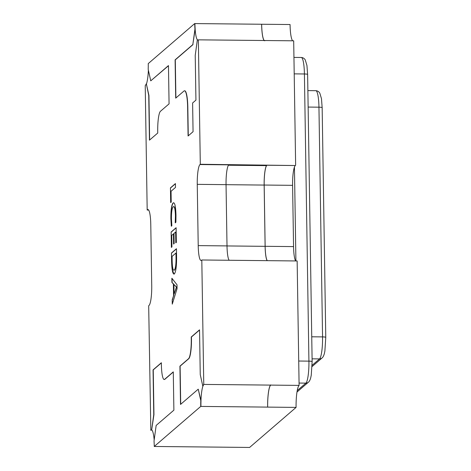 <?xml version="1.0" encoding="UTF-8"?>
<svg xmlns="http://www.w3.org/2000/svg" width="471" height="471" viewBox="0 0 471 471"><rect width="100%" height="100%" fill="white"/><g stroke="black" fill="none" stroke-linecap="round" stroke-linejoin="round"><path stroke-width="0.71" d="M171.497 226.18L171.055 218.55C171.038 209.807 171.785 204.614 173.299 202.977L173.11 202.972C174.741 202.035 175.701 206.139 175.983 215.3L175.895 222.224L175.224 222.801L175.436 215.8C175.206 208.877 174.464 205.874 173.21 206.787C172.033 207.929 171.432 211.868 171.42 218.609L171.856 225.703L171.309 226.174L170.867 218.55C170.843 209.801 171.597 204.608 173.11 202.972L173.634 202.742M173.846 206.592L173.21 206.787M174.382 273.928C172.751 274.587 171.821 270.219 171.591 260.822L171.468 253.015L176.448 248.723L176.578 256.825C176.654 266.038 175.924 271.738 174.382 273.928L173.911 274.14M148.377 70.185A19.552 3.362 -89.4 0 1 146.404 84.056L148.748 95.436L149.448 140.17L157.75 133.022L157.72 131.109A17.421 2.997 90.6 0 1 160.434 111.303L169.071 103.867L168.465 65.581L150.749 80.841L148.188 69.331A19.358 3.326 90.6 0 0 148.247 63.597L194.729 23.55A19.358 3.326 -89.4 0 0 194.965 29.031L192.827 44.592L175.106 59.858L175.707 98.145L184.008 90.991A19.358 3.326 90.6 0 1 184.508 90.779A19.358 3.326 90.6 0 1 187.629 107.276L188.082 135.989L193.063 131.697L192.61 102.984L195.93 100.123L195.23 55.39L197.361 39.829A19.358 3.326 -89.4 0 0 197.849 40.047A19.358 3.326 -89.4 0 0 198.35 39.835L200.305 164.267L199.975 164.55A17.421 2.997 -89.4 0 0 197.255 184.355L198.214 245.615A17.421 2.997 90.6 0 0 201.029 260.463A17.421 2.997 90.6 0 0 201.476 260.269L201.806 259.986L203.76 384.418L299.103 385.396A19.358 3.326 -89.4 0 0 296.082 407.403L249.601 447.45L221.187 447.156A19.358 3.326 -89.4 0 0 221.187 447.126M146.187 83.926A19.358 3.326 90.6 0 1 145.227 85.604L147.182 210.037L147.511 209.748A17.421 2.997 -89.4 0 1 147.965 209.56A17.421 2.997 -89.4 0 1 150.773 224.402L151.733 285.661A17.421 2.997 -89.4 0 1 149.019 305.467L148.683 305.756L150.832 430.188A19.358 3.326 -89.4 0 1 151.232 429.982M296.082 407.403L200.74 406.42L154.258 446.467A19.358 3.326 -89.4 0 0 154.029 440.986L156.16 425.431L173.881 410.164L173.281 371.872L164.644 379.314A17.421 2.997 90.6 0 1 164.196 379.502A17.421 2.997 90.6 0 1 161.388 364.66L161.359 362.741L153.057 369.894L153.758 414.627L151.627 430.188A19.358 3.326 -89.4 0 0 151.138 429.976A19.358 3.326 -89.4 0 0 150.638 430.188M200.74 406.42A19.358 3.326 90.6 0 1 200.799 400.691L198.238 389.176L180.523 404.442L179.922 366.155L188.553 358.714A17.421 2.997 90.6 0 0 191.267 338.914L191.238 337L199.539 329.847L200.246 374.58L202.801 386.096A19.358 3.326 90.6 0 1 203.76 384.418M177.072 288.641L172.268 304.142L172.203 299.939L173.558 295.829L173.369 283.966L171.927 282.429L171.862 278.226L177.014 284.79L177.072 288.641M171.927 246.939L171.379 247.41L171.138 232.003L176.119 227.711L176.348 242.418L175.801 242.889L175.63 232.032L173.993 233.445L174.152 243.601L173.605 244.072L173.446 233.916L171.744 235.382L171.927 246.939M171.22 202.112L170.673 202.583L170.443 187.876L175.424 183.59L175.483 187.44L171.05 191.261L171.22 202.112M267.257 260.657A17.421 2.997 90.6 0 1 265.144 246.304L264.184 185.044A17.421 2.997 90.6 0 1 266.898 165.239L266.451 165.627L228.441 165.233M295.67 260.952A17.421 2.997 -89.4 0 1 293.557 246.598L292.591 185.339A17.421 2.997 90.6 0 1 295.311 165.533L200.305 164.267M292.691 40.806A19.358 3.326 90.6 0 1 290.065 24.533L194.917 23.579M194.965 29.031L195.153 29.031A19.358 3.326 -89.4 0 1 194.917 23.55L194.729 23.55M148.659 210.048L147.182 210.037M221.187 447.156L154.258 446.467M264.949 40.712A19.358 3.326 -89.4 0 0 265.279 40.524L293.686 40.812L295.641 165.244M265.279 40.524L198.35 39.835M161.359 362.905L153.246 369.894L153.952 414.633L151.627 430.188M261.658 24.239A19.358 3.326 -89.4 0 0 264.602 40.706M197.944 40.041A19.358 3.326 -89.4 0 1 197.555 39.835L197.361 39.829A19.552 3.362 -89.4 0 1 195.129 29.208L192.827 44.592M200.934 406.426A19.358 3.326 90.6 0 1 200.993 400.691L200.799 400.691M202.801 386.096L202.995 386.096A19.358 3.326 90.6 0 1 203.955 384.418M202.919 386.096A19.552 3.362 -89.4 0 0 200.964 400.562L200.993 400.691M199.545 330.012L191.432 337L191.462 338.914A17.421 2.997 90.6 0 1 188.741 358.719L180.11 366.155L180.711 404.277M198.238 389.176L200.964 400.562M146.404 84.056L148.936 95.442L149.637 140.011M168.471 65.74L150.749 80.841M201.806 259.986L297.148 260.963L299.103 385.396M199.975 164.55L228.765 164.85A17.421 2.997 90.6 0 0 226.045 184.65L227.01 245.909A17.421 2.997 -89.4 0 0 229.124 260.263M267.669 407.109A19.358 3.326 90.6 0 1 270.69 385.107M184.508 90.779L184.703 90.779A19.358 3.326 90.6 0 1 187.823 107.276L188.27 135.831M193.016 44.592L175.3 59.858L175.895 97.98M173.281 372.037L164.838 379.314A17.421 2.997 90.6 0 1 164.385 379.508L164.196 379.502M154.17 439.932A19.552 3.362 -89.4 0 0 151.839 430.011M261.623 24.268A19.552 3.362 -89.4 0 0 264.278 40.7M267.64 407.138A19.552 3.362 90.6 0 1 270.69 384.913M266.451 165.627A17.615 3.026 -89.4 0 0 264.149 185.074L226.045 184.679M227.01 245.939L265.114 246.333L264.149 185.074M265.114 246.333A17.615 3.026 -89.4 0 0 267.128 260.657M172.451 303.554L172.203 299.939M172.398 299.939L173.558 295.829M173.746 295.829L173.369 283.966M173.558 283.966L171.927 282.429M172.121 282.429L172.056 278.473M174.082 294.069L176.625 287.116L173.929 284.466L174.082 294.069L176.437 287.116L173.929 284.466M174.005 274.134L172.439 270.095L171.591 260.822M171.78 260.822L171.468 253.015M171.656 253.015L176.448 248.888M174.5 270.089L173.87 270.283L174.5 270.089C175.718 268.705 176.289 264.437 176.219 257.284L175.96 253.045L172.074 256.395L172.139 260.469C172.309 267.711 173.034 270.919 174.311 270.083C175.524 268.705 176.101 264.437 176.03 257.278L175.96 253.045M171.568 247.246L171.138 232.003M171.326 232.003L176.119 227.876M175.989 242.73L175.63 232.032M173.793 243.913L173.446 233.916M173.299 202.977L173.728 202.748M175.418 222.801L175.436 215.8M175.63 215.806C175.395 208.883 174.653 205.88 173.405 206.793M170.861 202.424L170.443 187.876M170.637 187.882L175.43 183.749M148.406 209.76L147.511 209.748M292.591 185.339L264.184 185.044M293.557 246.598L265.144 246.304M295.311 165.533L266.898 165.239M298.72 361.027L308.923 361.133L304.413 73.976L294.21 73.87M294.44 167.07L295.912 260.952M297.23 390.606L305.903 383.135L299.067 383.064M312.114 365.302L319.544 358.908L312.085 358.831M311.743 336.789L322.558 336.9L318.949 107.182L308.134 107.07M227.01 245.909L198.214 245.615M226.045 184.65L197.255 184.355M325.767 337.413L324.884 351.066L324.342 353.591C323.742 355.817 322.959 357.289 322.011 358.013A3.874 3.768 -130.7 0 1 319.544 358.908A19.358 3.326 -89.4 0 0 322.558 336.9A3.874 0.571 -0.9 0 1 325.767 337.413L322.158 107.688A3.874 0.571 -0.9 0 0 318.949 107.182A19.358 3.326 -89.4 0 0 315.829 90.685L307.875 90.603M312.132 361.64L311.249 375.293L310.707 377.824C310.106 380.044 309.323 381.516 308.37 382.24A3.874 3.768 -130.7 0 1 305.903 383.135A19.358 3.326 -89.4 0 0 308.923 361.133A3.874 0.571 -0.9 0 1 312.132 361.64L307.622 74.489A3.874 0.571 -0.9 0 0 304.413 73.976A19.358 3.326 -89.4 0 0 301.293 57.48L293.951 57.403M296.983 392.049L308.37 382.24M307.622 74.489L306.939 65.475L305.249 59.882C304.319 58.398 303 57.597 301.293 57.48M312.079 366.568L322.011 358.013M322.158 107.688L321.481 98.674L319.785 93.087C318.855 91.598 317.536 90.797 315.829 90.685"/></g></svg>
